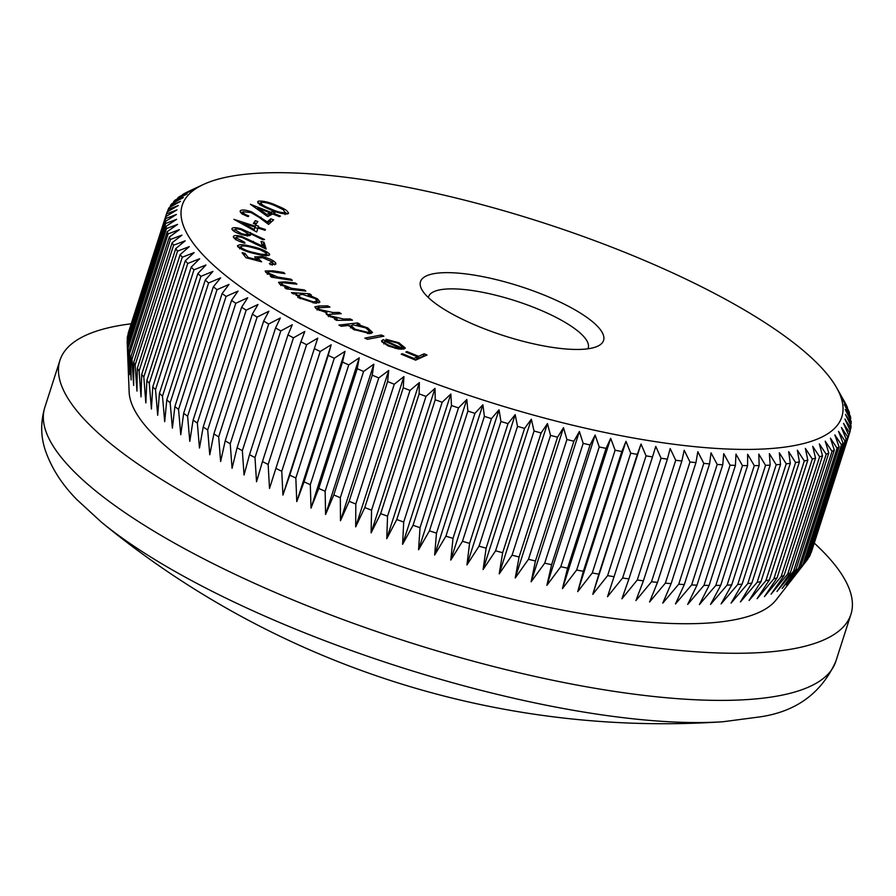 <?xml version="1.0" encoding="UTF-8"?>
<svg xmlns="http://www.w3.org/2000/svg" width="896" height="896" viewBox="0 0 896 896"><rect width="100%" height="100%" fill="white"/><g stroke="black" fill="none" stroke-linecap="round" stroke-linejoin="round"><path stroke-width="1.34" d="M597.52 326.346A96.141 25.973 -162.2 0 1 597.666 346.203A96.141 25.973 -162.2 0 1 512.232 338.285A96.141 25.973 -162.2 0 1 426.541 295.758A96.141 25.973 -162.2 0 1 421.938 289.778A96.141 25.973 -162.2 0 1 486.058 277.312A96.141 25.973 -162.2 0 1 597.52 326.346M587.877 348.802A83.821 22.646 17.8 0 0 588.202 347.973A83.821 22.646 17.8 0 0 582.938 335.686A83.821 22.646 17.8 0 0 496.877 295.501A83.821 22.646 17.8 0 0 428.602 296.733A83.821 22.646 17.8 0 0 428.389 297.595M820.019 366.162A346.36 93.565 17.8 0 0 511.314 212.934A346.36 93.565 17.8 0 0 203.515 184.43A346.36 93.565 17.8 0 0 204.042 255.942A346.36 93.565 17.8 0 0 605.584 432.6A346.36 93.565 17.8 0 0 836.595 387.688A346.36 93.565 17.8 0 0 820.019 366.162M187.97 191.8L188.014 191.643A358.691 96.891 -162.2 0 1 188.91 191.218L203.515 184.43M188.014 191.643L184.766 193.323A358.691 96.891 -162.2 0 0 182.493 194.634L191.475 190.691L179.682 196.482A358.691 96.891 -162.2 0 0 177.744 197.926L187.051 193.984L175.37 199.942A358.691 96.891 -162.2 0 0 173.757 201.51L183.378 197.557L171.83 203.683A358.691 96.891 -162.2 0 0 170.565 205.363L180.477 201.398L169.086 207.704A358.691 96.891 -162.2 0 0 168.146 209.507L178.338 205.509L167.126 211.994A358.691 96.891 -162.2 0 0 166.88 212.699A358.691 96.891 -162.2 0 0 166.533 213.898L176.982 209.877L165.962 216.53A358.691 96.891 -162.2 0 0 165.715 218.557L176.411 214.48L165.603 221.323A358.691 96.891 -162.2 0 0 165.693 223.451L176.613 219.33L166.04 226.352A358.691 96.891 -162.2 0 0 166.477 228.57L177.598 224.392L167.283 231.605A358.691 96.891 -162.2 0 0 168.056 233.912L179.368 229.667L169.322 237.07A358.691 96.891 -162.2 0 0 170.43 239.467L181.91 235.133L172.144 242.738A358.691 96.891 -162.2 0 0 173.6 245.213L185.214 240.8L175.762 248.584A358.691 96.891 -162.2 0 0 177.542 251.138L189.28 246.624L180.152 254.598A358.691 96.891 -162.2 0 0 182.258 257.23L194.107 252.616L185.304 260.781A358.691 96.891 -162.2 0 0 187.746 263.469L199.662 258.742L191.218 267.109A358.691 96.891 -162.2 0 0 193.973 269.853L205.946 265.003L197.87 273.56A358.691 96.891 -162.2 0 0 200.939 276.349L212.946 271.387L205.251 280.123A358.691 96.891 -162.2 0 0 208.622 282.968L220.64 277.861L213.338 286.787A358.691 96.891 -162.2 0 0 217 289.666L229.018 284.424L222.107 293.541A358.691 96.891 -162.2 0 0 226.072 296.442L238.045 291.066L231.549 300.35A358.691 96.891 -162.2 0 0 235.794 303.285L247.722 297.752L241.64 307.216A358.691 96.891 -162.2 0 0 246.154 310.173L258.003 304.483L252.358 314.126A358.691 96.891 -162.2 0 0 257.118 317.083L268.878 311.237L263.67 321.048A358.691 96.891 -162.2 0 0 268.677 324.005L280.314 317.99L275.554 327.97A358.691 96.891 -162.2 0 0 280.795 330.926L292.298 324.744L287.974 334.88A358.691 96.891 -162.2 0 0 293.451 337.826L304.786 331.464L300.922 341.757A358.691 96.891 -162.2 0 0 306.6 344.691L317.755 338.15L314.35 348.6A358.691 96.891 -162.2 0 0 320.23 351.501L331.173 344.781L328.227 355.376A358.691 96.891 -162.2 0 0 334.286 358.243L345.016 351.344L342.518 362.074A358.691 96.891 -162.2 0 0 348.757 364.907L359.251 357.818L357.213 368.682A358.691 96.891 -162.2 0 0 363.597 371.47L373.834 364.19L372.254 375.178A358.691 96.891 -162.2 0 0 378.784 377.922L388.741 370.451L387.61 381.55A358.691 96.891 -162.2 0 0 394.262 384.227L403.928 376.578L403.256 387.789A358.691 96.891 -162.2 0 0 410.021 390.41L419.362 382.558L419.138 393.87A358.691 96.891 -162.2 0 0 425.992 396.413L435.019 388.371L435.232 399.784A358.691 96.891 -162.2 0 0 442.165 402.259L450.845 394.027L451.494 405.518A358.691 96.891 -162.2 0 0 458.494 407.915L466.816 399.493L467.891 411.062A358.691 96.891 -162.2 0 0 474.936 413.37L482.888 404.757L484.389 416.394A358.691 96.891 -162.2 0 0 491.456 418.611L499.027 409.808L500.942 421.501A358.691 96.891 -162.2 0 0 508.021 423.618L515.2 414.635L517.507 426.384A358.691 96.891 -162.2 0 0 524.586 428.4L531.35 419.227L534.05 431.032A358.691 96.891 -162.2 0 0 541.106 432.936L547.467 423.584L550.536 435.411A358.691 96.891 -162.2 0 0 557.558 437.203L563.494 427.683L566.922 439.533A358.691 96.891 -162.2 0 0 573.888 441.213L579.387 431.514L583.173 443.386A358.691 96.891 -162.2 0 0 590.072 444.942L595.134 435.075L599.245 446.947A358.691 96.891 -162.2 0 0 606.054 448.381L610.68 438.346L615.115 450.218A358.691 96.891 -162.2 0 0 621.824 451.528L625.99 441.336L630.728 453.197A358.691 96.891 -162.2 0 0 637.314 454.373L641.032 444.035L646.05 455.862A358.691 96.891 -162.2 0 0 652.512 456.915L655.771 446.421L661.058 458.226A358.691 96.891 -162.2 0 0 667.374 459.133L670.174 448.504L675.707 460.264A358.691 96.891 -162.2 0 0 681.856 461.037L684.197 450.262L689.976 461.989A358.691 96.891 -162.2 0 0 695.946 462.616L697.827 451.718L703.808 463.378A358.691 96.891 -162.2 0 0 709.587 463.87L711.01 452.85L717.192 464.442A358.691 96.891 -162.2 0 0 722.758 464.789L723.733 453.656L730.083 465.17A358.691 96.891 -162.2 0 0 735.437 465.382L735.963 454.138L742.448 465.573A358.691 96.891 -162.2 0 0 747.578 465.64L747.656 454.294L754.275 465.629A358.691 96.891 -162.2 0 0 759.158 465.55L758.8 454.115L765.531 465.36A358.691 96.891 -162.2 0 0 770.168 465.136L769.373 453.622L776.182 464.755A358.691 96.891 -162.2 0 0 780.55 464.397L779.33 452.794L786.218 463.814A358.691 96.891 -162.2 0 0 790.306 463.31L788.67 451.651L795.592 462.549A358.691 96.891 -162.2 0 0 799.4 461.899L797.362 450.184L804.294 460.947A358.691 96.891 -162.2 0 0 807.811 460.174L805.37 448.403L812.314 459.032A358.691 96.891 -162.2 0 0 815.528 458.114L812.706 446.309L819.627 456.792A358.691 96.891 -162.2 0 0 822.528 455.739L819.336 443.901L826.202 454.238A358.691 96.891 -162.2 0 0 828.789 453.051L825.238 441.19L832.037 451.382A358.691 96.891 -162.2 0 0 834.31 450.061L830.413 438.189L837.122 448.213A358.691 96.891 -162.2 0 0 839.059 446.779L834.837 434.896L841.434 444.763A358.691 96.891 -162.2 0 0 843.046 443.195L838.51 431.323L844.973 441.022A358.691 96.891 -162.2 0 0 846.238 439.331L841.411 427.482L847.717 437.002A358.691 96.891 -162.2 0 0 848.658 435.198L843.539 423.371L849.677 432.712A358.691 96.891 -162.2 0 0 849.923 431.995A358.691 96.891 -162.2 0 0 850.27 430.797L844.894 419.003L850.842 428.165A358.691 96.891 -162.2 0 0 851.088 426.149L845.477 414.4L851.2 423.371A358.691 96.891 -162.2 0 0 851.11 421.254L845.264 409.55L850.763 418.342A358.691 96.891 -162.2 0 0 850.326 416.125L844.278 404.488L849.52 413.09A358.691 96.891 -162.2 0 0 848.747 410.782L842.52 399.213L847.482 407.635A358.691 96.891 -162.2 0 0 846.373 405.238L844.659 401.968A358.691 96.891 -162.2 0 0 844.514 401.71L836.595 387.688M165.603 221.323L127.142 341.107A358.691 96.891 17.8 0 0 127.176 342.07L129.147 392.078A341.432 92.232 17.8 0 0 151.827 433.003A341.432 92.232 17.8 0 0 486.438 592.558A341.432 92.232 17.8 0 0 776.182 599.816L806.904 560.302A358.691 96.891 17.8 0 0 807.789 559.104L846.238 439.331M197.87 273.56L159.421 393.333L157.696 415.296L155.523 389.626A358.691 96.891 17.8 0 1 152.768 386.882L151.413 409.035L149.285 383.242L187.746 263.469M127.176 342.07A358.691 96.891 17.8 0 0 127.232 343.224L128.363 369.611L127.59 346.125A358.691 96.891 17.8 0 0 128.016 348.354L129.349 374.674L128.822 351.378A358.691 96.891 17.8 0 0 129.595 353.696L131.118 379.949L130.861 356.843A358.691 96.891 17.8 0 0 131.981 359.24L133.661 385.426L133.694 362.51A358.691 96.891 17.8 0 0 135.139 364.986L136.965 391.082L137.301 368.357A358.691 96.891 17.8 0 0 139.093 370.91L141.03 396.906L141.691 374.382A358.691 96.891 17.8 0 0 143.808 377.003L145.846 402.898L146.854 380.565A358.691 96.891 17.8 0 0 149.285 383.242M127.333 340.536L127.254 338.33L165.715 218.557M165.962 216.53L127.512 336.314A358.691 96.891 17.8 0 0 127.254 338.33M128.094 334.488L166.533 213.898M166.88 212.699L128.43 332.472A358.691 96.891 17.8 0 0 128.072 333.682M131.219 323.792A415.386 112.213 17.8 0 0 59.931 360.349A415.386 112.213 17.8 0 0 86.061 421.232A415.386 112.213 17.8 0 0 512.546 620.39A415.386 112.213 17.8 0 0 850.931 614.309A415.386 112.213 17.8 0 0 824.802 553.414A415.386 112.213 17.8 0 0 814.251 543.088M568.87 709.509A394.912 106.68 -162.2 0 1 101.382 522.144L101.382 522.144A885.013 885.013 0 0 0 723.038 721.739L723.038 721.739A394.912 106.68 -162.2 0 1 568.87 709.509M272.642 213.954L267.691 216.597L250.432 204.288L270.883 212.285L272.138 211.613L274.926 212.733L273.672 213.394L280.437 216.104L279.395 216.664L272.642 213.954M250.589 235.11L250.746 234.64C250.174 236.107 247.106 236.074 241.528 234.55C235.648 232.658 232.434 230.765 231.896 228.85C232.4 227.293 235.558 227.282 241.36 228.838L264.578 239.49L262.942 239.77L250.174 233.531L250.701 234.909M261.61 261.811L246.008 257.723L242.088 252.75L244.922 253.333L248.147 257.421L256.704 259.661L254.632 256.917L261.923 256.581C268.554 258.093 273.078 260.142 275.509 262.73L275.957 263.973L270.323 264.589L269.394 263.413L272.686 262.091L262.73 257.734L257.69 257.958L261.61 261.811M272.227 265.194L272.686 262.091M290.998 279.216L292.275 280.381L271.533 277.178L270.256 276.024L273.974 276.595L266.011 272.541L265.182 271.018L272.966 270.838L283.651 272.485L284.917 273.638L270.379 271.51L268.027 271.981L268.722 273.146L277.57 277.01L290.998 279.216L290.707 280.146M304.282 289.901L305.816 291.099L286.35 288.893L284.805 287.694L288.299 288.086L279.821 284.155L278.566 282.296L285.354 281.859L295.378 282.99L296.901 284.178L283.304 282.755L281.411 283.259L282.442 284.648L291.626 288.322L304.282 289.901L303.957 290.886M296.117 295.4L296.554 294.045L293.216 293.832L291.424 292.622L309.568 293.787L311.36 294.997L308.246 294.795L317.531 298.861L319.939 301.986L315.202 303.15L298.39 297.606L296.554 294.045L296.061 294.65M381.382 334.981L383.902 336.179L367.371 339.304L364.851 338.106L381.382 334.981L380.811 336.762M381.73 341.6L383.074 339.595L401.363 347.782L402.438 347.01L397.858 343.19L387.598 340.424L385.997 339.27L398.866 342.742L405.317 348.062L403.984 349.014L398.059 348.936L388.013 345.89L381.73 341.6L381.562 340.648M424.144 353.797L427 354.973L415.643 360.147L401.195 354.2L402.315 353.685L413.907 358.456L417.458 356.843L405.866 352.061L406.986 351.557L418.566 356.328L424.144 353.797L423.416 356.048L424.054 356.317M348.947 325.394L341.286 326.278L338.934 325.08L357.549 322.941L359.901 324.139L357.594 324.408L367.73 327.902L372.523 332.461L370.182 333.581L353.539 329.493L348.947 325.394M350.336 318.942L352.442 320.163L336.571 320.354L334.466 319.133L337.21 319.099L328.395 315.862L326.043 313.454L327.006 312.794L317.117 309.31L314.776 306.88L319.122 305.973L327.79 305.872L329.952 307.126L317.811 307.798L319.525 309.534L332.886 312.502L339.102 312.435L341.208 313.656L329.123 314.35L330.781 316.064L343.605 319.021L350.336 318.942L349.933 320.197M269.024 255.338L269.472 253.938C269.013 256.189 264.398 256.144 255.618 253.803C247.195 252.09 241.203 249.637 237.653 246.434C238.056 244.149 242.659 244.149 251.462 246.456C259.941 248.226 265.955 250.723 269.472 253.938L269.629 254.778M237.653 246.434L237.496 245.582M233.419 237.104C233.206 235.323 235.95 235.099 241.651 236.443L262.483 246.086L261.016 241.45L263.995 242.234L266.146 249.066L242.032 237.44C238.123 236.544 236.242 236.712 236.365 237.933L244.608 242.256L244.91 243.219C238.482 241.36 234.651 239.322 233.419 237.104L233.386 236.454M235.626 239.758L236.354 237.496L235.861 239.523M257.992 228.032L256.648 231.974L233.923 219.352L255.315 226.251L255.662 225.254L258.608 226.206L258.261 227.203L265.406 229.499L265.126 230.328L257.992 228.032L258.261 227.203M257.835 221.525L255.909 224.325L253.389 223.451L255.315 220.662L257.835 221.525M243.208 211.725C242.581 212.845 244.44 214.256 248.797 215.97L248.069 216.619C241.987 214.2 239.422 212.206 240.397 210.627C242.178 209.507 245.952 209.933 251.709 211.893L267.288 221.872L270.749 218.792L273.661 219.867L268.565 224.403L259.022 217.269L251.037 212.554L243.208 211.725L242.278 214.278M277.637 205.968C285.925 209.306 289.296 211.938 287.75 213.842C282.61 214.155 276.27 212.531 268.722 208.958C260.4 205.654 256.984 203.034 258.451 201.13C263.592 200.782 269.998 202.395 277.637 205.968L277.368 206.797M288.602 213.181L287.75 213.842M257.6 201.79L258.451 201.13L257.902 202.821M146.854 380.565L185.304 260.781M143.808 377.003L182.258 257.23M141.691 374.382L180.152 254.598M139.093 370.91L177.542 251.138M137.301 368.357L175.762 248.584M135.139 364.986L173.6 245.213M133.694 362.51L172.144 242.738M131.981 359.24L170.43 239.467M130.861 356.843L169.322 237.07M129.595 353.696L168.056 233.912M128.822 351.378L167.283 231.605M128.016 348.354L166.477 228.57M127.59 346.125L166.04 226.352M127.232 343.224L165.693 223.451M167.406 211.826L168.146 209.507M169.971 207.211L170.565 205.363M173.32 202.888L173.757 201.51M177.442 198.878L177.744 197.926M849.229 414.008L849.52 413.09M850.326 419.686L850.763 418.342M850.629 425.163L851.2 423.371M850.114 430.438L850.842 428.165M849.923 431.995L811.462 551.779A358.691 96.891 17.8 0 1 811.227 552.485L849.677 432.712M847.717 437.002L809.267 556.774A358.691 96.891 17.8 0 0 810.197 554.971L848.658 435.198M806.904 560.302A358.691 96.891 17.8 0 1 806.512 560.795L844.973 441.022M841.434 444.763L802.984 564.536A358.691 96.891 17.8 0 0 804.586 562.968L843.046 443.195M837.122 448.213L798.661 567.997A358.691 96.891 17.8 0 0 800.61 566.552L839.059 446.779M832.037 451.382L793.587 571.155A358.691 96.891 17.8 0 0 795.85 569.845L834.31 450.061M826.202 454.238L787.741 574.011A358.691 96.891 17.8 0 0 790.328 572.835L828.789 453.051M819.627 456.792L781.166 576.565A358.691 96.891 17.8 0 0 784.067 575.512L822.528 455.739M812.314 459.032L773.864 578.805A358.691 96.891 17.8 0 0 777.067 577.886L815.528 458.114M804.294 460.947L765.845 580.731A358.691 96.891 17.8 0 0 769.362 579.947L807.811 460.174M795.592 462.549L757.131 582.322A358.691 96.891 17.8 0 0 760.939 581.683L799.4 461.899M786.218 463.814L747.757 583.587A358.691 96.891 17.8 0 0 751.845 583.094L790.306 463.31M776.182 464.755L737.733 584.528A358.691 96.891 17.8 0 0 742.101 584.17L780.55 464.397M765.531 465.36L727.082 585.133A358.691 96.891 17.8 0 0 731.707 584.92L770.168 465.136M754.275 465.629L715.826 585.413A358.691 96.891 17.8 0 0 720.709 585.334L759.158 465.55M742.448 465.573L703.998 585.346A358.691 96.891 17.8 0 0 709.128 585.413L747.578 465.64M730.083 465.17L691.622 584.942A358.691 96.891 17.8 0 0 696.976 585.155L735.437 465.382M717.192 464.442L678.731 584.214A358.691 96.891 17.8 0 0 684.309 584.573L722.758 464.789M703.808 463.378L665.347 583.15A358.691 96.891 17.8 0 0 671.126 583.643L709.587 463.87M689.976 461.989L651.515 581.762A358.691 96.891 17.8 0 0 657.485 582.4L695.946 462.616M675.707 460.264L637.258 580.037A358.691 96.891 17.8 0 0 643.406 580.821L681.856 461.037M661.058 458.226L622.608 577.998A358.691 96.891 17.8 0 0 628.914 578.917L667.374 459.133M646.05 455.862L607.6 575.646A358.691 96.891 17.8 0 0 614.062 576.688L652.512 456.915M630.728 453.197L592.267 572.97A358.691 96.891 17.8 0 0 598.864 574.157L637.314 454.373M615.115 450.218L576.654 570.002A358.691 96.891 17.8 0 0 583.363 571.312L621.824 451.528M599.245 446.947L560.795 566.72A358.691 96.891 17.8 0 0 567.605 568.165L606.054 448.381M583.173 443.386L544.712 563.158A358.691 96.891 17.8 0 0 551.611 564.715L590.072 444.942M566.922 439.533L528.461 559.306A358.691 96.891 17.8 0 0 535.438 560.986L573.888 441.213M550.536 435.411L512.075 555.184A358.691 96.891 17.8 0 0 519.098 556.987L557.558 437.203M534.05 431.032L495.589 550.805A358.691 96.891 17.8 0 0 502.656 552.709L541.106 432.936M517.507 426.384L479.046 546.168A358.691 96.891 17.8 0 0 486.125 548.184L524.586 428.4M500.942 421.501L462.482 541.285A358.691 96.891 17.8 0 0 469.56 543.402L508.021 423.618M484.389 416.394L445.928 536.166A358.691 96.891 17.8 0 0 453.006 538.384L491.456 418.611M467.891 411.062L429.442 530.835A358.691 96.891 17.8 0 0 436.486 533.142L474.936 413.37M451.494 405.518L413.045 525.291A358.691 96.891 17.8 0 0 420.034 527.688L458.494 407.915M435.232 399.784L396.771 519.557A358.691 96.891 17.8 0 0 403.715 522.032L442.165 402.259M419.138 393.87L380.677 513.643A358.691 96.891 17.8 0 0 387.542 516.197L425.992 396.413M403.256 387.789L364.795 507.562A358.691 96.891 17.8 0 0 371.56 510.182L410.021 390.41M387.61 381.55L349.149 501.323A358.691 96.891 17.8 0 0 355.813 504.011L394.262 384.227M372.254 375.178L333.794 494.95A358.691 96.891 17.8 0 0 340.323 497.694L378.784 377.922M357.213 368.682L318.752 488.454A358.691 96.891 17.8 0 0 325.147 491.243L363.597 371.47M342.518 362.074L304.069 481.846A358.691 96.891 17.8 0 0 310.307 484.68L348.757 364.907M328.227 355.376L289.766 475.149A358.691 96.891 17.8 0 0 295.837 478.027L334.286 358.243M314.35 348.6L275.89 468.373A358.691 96.891 17.8 0 0 281.77 471.285L320.23 351.501M300.922 341.757L262.461 461.541A358.691 96.891 17.8 0 0 268.15 464.464L306.6 344.691M287.974 334.88L249.525 454.653A358.691 96.891 17.8 0 0 254.99 457.598L293.451 337.826M275.554 327.97L237.093 447.742A358.691 96.891 17.8 0 0 242.346 450.699L280.795 330.926M263.67 321.048L225.21 440.821A358.691 96.891 17.8 0 0 230.227 443.778L268.677 324.005M252.358 314.126L213.898 433.899A358.691 96.891 17.8 0 0 218.669 436.856L257.118 317.083M241.64 307.216L203.19 427A358.691 96.891 17.8 0 0 207.693 429.946L246.154 310.173M231.549 300.35L193.099 420.134A358.691 96.891 17.8 0 0 197.333 423.058L235.794 303.285M222.107 293.541L183.658 413.314A358.691 96.891 17.8 0 0 187.611 416.226L226.072 296.442M213.338 286.787L174.877 406.571A358.691 96.891 17.8 0 0 178.55 409.438L217 289.666M205.251 280.123L166.79 399.907A358.691 96.891 17.8 0 0 170.162 402.741L208.622 282.968M159.421 393.333A358.691 96.891 17.8 0 0 162.478 396.133L200.939 276.349M809.267 556.774L808.013 558.41M806.512 560.795L790.25 581.616L804.586 562.968M802.984 564.536L786.587 585.189L800.61 566.552M798.661 567.997L782.163 588.482L795.85 569.845M793.587 571.155L776.989 591.483L790.328 572.835M787.741 574.011L771.086 594.182L784.067 575.512M781.166 576.565L764.456 596.59L777.067 577.886M773.864 578.805L757.12 598.685L769.362 579.947M765.845 580.731L749.101 600.466L760.939 581.683M757.131 582.322L740.421 601.933L751.845 583.094M747.757 583.587L731.08 603.086L742.101 584.17M737.733 584.528L721.123 603.904L731.707 584.92M727.082 585.133L710.55 604.408L720.709 585.334M715.826 585.413L699.406 604.576L709.128 585.413M703.998 585.346L687.702 604.419L696.976 585.155M691.622 584.942L675.483 603.938L684.309 584.573M678.731 584.214L662.76 603.131L671.126 583.643M665.347 583.15L649.578 602L657.485 582.4M651.515 581.762L635.947 600.555L643.406 580.821M637.258 580.037L621.925 598.786L628.914 578.917M622.608 577.998L607.522 596.702L614.062 576.688M607.6 575.646L592.782 594.317L598.864 574.157M592.267 572.97L577.741 591.629L583.363 571.312M576.654 570.002L562.43 588.638L567.605 568.165M560.795 566.72L546.885 585.357L551.611 564.715M544.712 563.158L531.138 581.795L535.438 560.986M528.461 559.306L515.234 577.965L519.098 556.987M512.075 555.184L499.218 573.866L502.656 552.709M495.589 550.805L483.101 569.52L486.125 548.184M479.046 546.168L466.95 564.917L469.56 543.402M462.482 541.285L450.778 560.09L453.006 538.384M445.928 536.166L434.638 555.038L436.486 533.142M429.442 530.835L418.566 549.774L420.034 527.688M413.045 525.291L402.595 544.309L403.715 522.032M396.771 519.557L386.77 538.664L387.542 516.197M380.677 513.643L371.112 532.84L371.56 510.182M364.795 507.562L355.678 526.859L355.813 504.011M349.149 501.323L340.48 520.733L340.323 497.694M333.794 494.95L325.584 514.472L325.147 491.243M318.752 488.454L311.002 508.099L310.307 484.68M304.069 481.846L296.766 501.626L295.837 478.027M289.766 475.149L282.923 495.074L281.77 471.285M275.89 468.373L269.506 488.443L268.15 464.464M262.461 461.541L256.536 481.757L254.99 457.598M249.525 454.653L244.048 475.026L242.346 450.699M237.093 447.742L232.064 468.272L230.227 443.778M225.21 440.821L220.629 461.518L218.669 436.856M213.898 433.899L209.754 454.765L207.693 429.946M203.19 427L199.472 448.034L197.333 423.058M193.099 420.134L189.795 441.347L187.611 416.226M183.658 413.314L180.768 434.717L178.55 409.438M174.877 406.571L172.39 428.154L170.162 402.741M166.79 399.907L164.696 421.669L162.478 396.133M155.523 389.626L193.973 269.853M152.768 386.882L191.218 267.109M282.923 495.074L331.173 344.781M296.766 501.626L345.016 351.344M311.002 508.099L359.251 357.818M325.584 514.472L373.834 364.19M340.48 520.733L388.741 370.451M355.678 526.859L403.928 376.578M371.112 532.84L419.362 382.558M386.77 538.664L435.019 388.371M402.595 544.309L450.845 394.027M418.566 549.774L466.816 399.493M434.638 555.038L482.888 404.757M450.778 560.09L499.027 409.808M466.95 564.917L515.2 414.635M483.101 569.52L531.35 419.227M499.218 573.866L547.467 423.584M515.234 577.965L563.494 427.683M531.138 581.795L579.387 431.514M546.885 585.357L595.134 435.075M562.43 588.638L610.68 438.346M577.741 591.629L625.99 441.336M592.782 594.317L641.032 444.035M402.035 354.547L402.315 353.685M413.627 359.318L413.907 358.456M415.005 359.878L416.73 359.094L417.458 356.843M406.706 352.408L406.986 351.557M417.01 358.243L417.85 358.59L418.566 356.328M417.85 358.59L423.416 356.048M398.608 343.538L398.866 342.742M402.371 347.245L404.23 348.936M381.987 341.981L383.074 339.595M382.346 341.858L384.16 342.675M400.893 349.25L401.363 347.782M401.71 349.272L402.438 347.01M399.571 349.149L399.941 347.995L384.787 341.208L383.768 343.907M395.136 348.354L395.394 347.536L399.941 347.995M389.01 346.315L389.267 345.509L395.394 347.536M384.787 341.208C383.824 342.238 385.325 343.672 389.267 345.509M349.115 326.088L351.21 325.842M356.877 325.002L357.549 322.941M357.37 325.091L357.594 324.408M367.438 328.821L367.73 327.902M369.51 331.621L371.403 333.334M353.114 324.822L351.266 325.685L355.029 329.213L367.83 332.349L369.566 331.442L365.904 327.958L353.114 324.822M354.749 330.075L355.029 329.213M367.438 333.592L367.83 332.349M336.806 320.354L337.21 319.099M329.011 314.709L326.491 314.451L327.006 312.794M315.728 308.381L317.666 308.246M327.376 307.16L327.79 305.872M319.245 310.386L319.525 309.534M338.699 313.69L339.102 312.435M330.512 316.926L330.781 316.064M296.173 295.232L298.525 295.378M309.232 294.862L309.568 293.787M308.045 295.434L308.246 294.795M317.027 300.44L317.531 298.861M316.982 301.246L318.842 302.893M302.277 294.336L298.581 295.21L300.507 297.651L313.454 301.918L317.061 301L315.213 298.603L302.277 294.336M300.182 298.682L300.507 297.651M313.13 302.926L313.454 301.918M287.986 289.072L288.299 288.086M279.418 283.819L281.232 283.808M295.064 283.965L295.378 282.99M282.128 285.6L282.442 284.648M291.256 289.442L291.626 288.322M273.683 277.514L273.974 276.595M266.011 272.541L267.848 272.552M283.349 273.403L283.651 272.485M268.397 274.187L268.722 273.146M277.222 278.062L277.57 277.01M244.238 255.472L244.922 253.333M247.89 258.216L248.147 257.421M256.446 260.456L256.704 259.661M255.237 258.384L257.589 258.306M261.621 257.533L261.923 256.581M272.843 263.267L274.613 264.768M274.882 264.712L275.509 262.73M257.69 257.958L256.962 260.602M257.522 260.747L258.07 259.034M238.123 247.05L240.296 246.949M251.194 247.274L251.462 246.456M266.638 254.307L268.251 255.55M239.691 248.842L240.52 247.083C243.656 249.614 248.517 251.518 255.102 252.806C262.046 254.71 265.922 254.867 266.717 253.254L260.098 249.726L252.09 247.486C245.202 245.638 241.349 245.504 240.52 247.083L240.061 248.506M254.845 253.624L255.102 252.806M266.09 256.032L266.717 253.254M244.35 243.062L244.608 242.256M233.901 237.944L236.23 237.866M241.382 237.283L241.651 236.443M262.181 247.016L262.483 246.086M261.856 244.126L263.267 244.496L263.995 242.234M263.267 244.496L264.432 248.17M247.934 233.946L249.76 234.83L250.477 232.557M249.502 235.626L250.174 233.531M232.512 230.037L234.864 229.958M241.102 229.656L241.36 228.838M241.517 233.643C245.493 234.707 247.654 234.696 248.013 233.621L241.438 229.757C237.451 228.693 235.29 228.704 234.954 229.79L241.517 233.643L241.248 234.472M247.251 236.096L248.013 233.621M255.662 225.254L255.315 226.251M254.934 227.517L257.846 228.458M254.229 229.51L255.046 227.08L242.245 222.958L254.229 229.51L255.046 227.08M241.931 223.933L242.245 222.958M254.061 223.686L255.315 220.662M254.587 222.925L256.435 223.563M240.587 212.419L242.917 212.274M251.44 212.71L251.709 211.893M266.885 223.138L267.288 221.872M267.31 223.462L270.032 221.043L270.749 218.792M270.032 221.043L271.656 221.648M269.405 214.234L270.155 214.536L270.883 212.285M270.155 214.536L271.41 213.864L272.138 211.613M271.41 213.864L272.205 214.189M273.403 214.256L273.672 213.394M267.109 216.182L269.125 215.096L269.853 212.834L257.746 207.984L266.806 214.469L269.853 212.834M266.414 215.69L266.806 214.469M257.354 209.216L257.746 207.984M258.261 203.246L260.456 203.179M285.69 212.699L287.246 213.976M284.861 214.032L285.286 212.733L283.158 209.675L276.472 206.405C270.581 203.605 265.474 202.227 261.15 202.261L259.885 204.949M261.15 202.261C260.445 203.885 263.39 205.99 270.021 208.578C275.867 211.411 280.963 212.8 285.286 212.733L285.096 214.558M101.382 522.144L77.078 499.8C61.97 484.568 51.341 467.958 45.203 449.96C40.667 436.184 40.533 422.016 44.8 407.467A415.386 112.213 17.8 0 0 70.93 468.362A415.386 112.213 17.8 0 0 497.414 667.509A415.386 112.213 17.8 0 0 835.8 661.438L850.931 614.309M318.674 307.373L319.122 305.973M332.483 313.757L332.886 312.502M343.202 320.275L343.605 319.021M285.04 282.856L285.354 281.859M296.822 290.08L297.136 289.094M272.675 271.768L272.966 270.838M283.091 278.97L283.394 278.04M253.12 242.323L253.411 241.394M260.669 218.501L261.072 217.235M269.752 209.406L270.021 208.578M44.8 407.467L59.931 360.349M723.038 721.739L760.077 716.867C796.253 711.558 821.498 693.09 835.8 661.438M351.266 325.685L350.538 327.947M369.566 331.442L368.838 333.704M317.811 307.798L317.094 310.05M329.123 314.35L328.395 316.613M298.581 295.21L297.853 297.472M317.061 301L316.333 303.262M281.411 283.259L280.683 285.522M268.027 271.981L267.299 274.243"/></g></svg>
